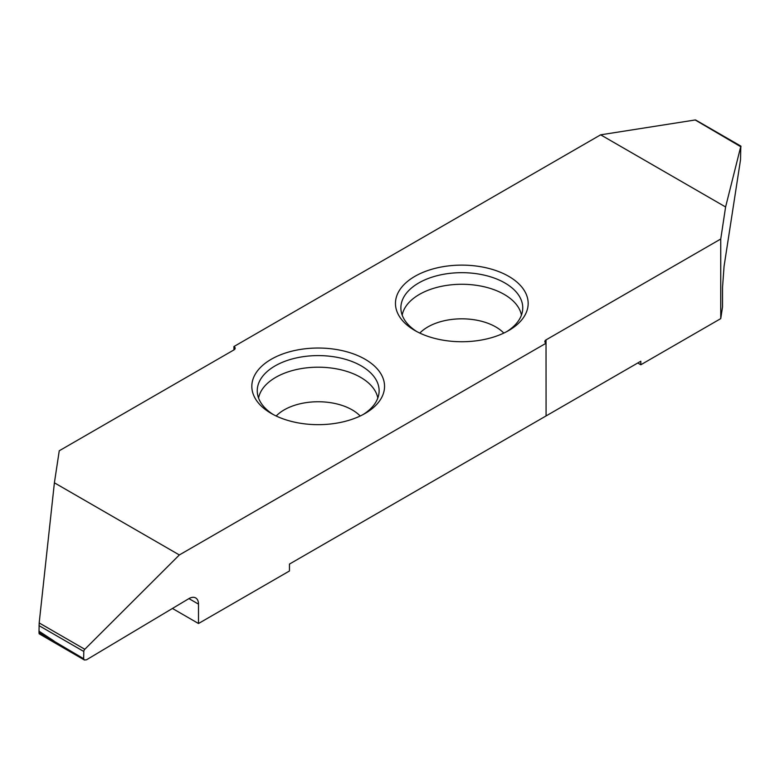 <?xml version="1.0" encoding="UTF-8"?>
<svg xmlns="http://www.w3.org/2000/svg" width="780" height="780" viewBox="0 0 780 780"><rect width="100%" height="100%" fill="white"/><g stroke="black" fill="none" stroke-linecap="round" stroke-linejoin="round"><path stroke-width="1.17" d="M720.749 318.62L720.749 239.011L725.605 206.973L740.815 146.318L740.532 159.724L724.064 266.311L722.524 287.537L722.524 306.901L720.749 318.62L640.819 364.767L637.757 362.993L640.819 361.228L546.029 415.954M188.926 598.611L198.5 604.139A13.543 7.819 120 0 0 195.692 597.938A13.543 7.819 120 0 0 188.926 598.611A13.543 7.819 120 0 0 188.76 598.708L86.521 659.792L84.435 660.026L83.635 658.691L39 632.326L39.136 633.779L84.435 660.026M377.812 398.024A59.992 34.632 0 0 0 360.604 377.344A59.992 34.632 0 0 0 298.311 369.154A59.992 34.632 0 0 0 258.56 398.024M363.11 414.541A60.938 35.178 0 0 0 379.051 392.515A60.938 35.178 0 0 0 361.276 365.898A60.938 35.178 0 0 0 293.485 358.615A60.938 35.178 0 0 0 257.322 392.515A60.938 35.178 0 0 0 273.263 414.541M271.264 413.439A66.349 38.308 0 0 0 365.108 413.439A66.349 38.308 0 0 0 365.108 359.258A66.349 38.308 0 0 0 271.264 359.258A66.349 38.308 0 0 0 271.264 413.439L271.264 413.439M521.44 315.11A59.992 34.632 0 0 0 504.231 294.421A59.992 34.632 0 0 0 441.938 286.231A59.992 34.632 0 0 0 402.188 315.11M506.737 331.627A60.938 35.178 0 0 0 522.678 309.592A60.938 35.178 0 0 0 504.904 282.974A60.938 35.178 0 0 0 437.112 275.691A60.938 35.178 0 0 0 400.949 309.592A60.938 35.178 0 0 0 416.89 331.627M414.892 330.515A66.349 38.308 0 0 0 508.735 330.515A66.349 38.308 0 0 0 508.735 276.344A66.349 38.308 0 0 0 414.892 276.344A66.349 38.308 0 0 0 414.892 330.515L414.892 330.515M720.749 239.011L546.029 339.885A4.066 2.35 0 0 0 544.84 341.543A4.066 2.35 0 0 0 546.029 343.2L546.078 415.925L289.458 564.076L289.458 570.989L198.5 623.512L172.439 608.458M725.605 206.973L600.649 134.823L233.922 346.544L233.922 349.918M546.078 343.229L179.351 554.95L54.395 482.81L59.251 450.772L233.971 349.889A4.066 2.35 0 0 0 235.16 348.231A4.066 2.35 0 0 0 233.971 346.573L233.922 346.544M600.649 134.823L695.194 119.974L740.981 146.864M740.912 146.133L695.75 120.061A2.165 1.248 120 0 0 695.194 119.974M54.395 482.81L39.185 622.937L39 632.326M640.819 364.767L640.819 361.228M198.5 604.139L198.5 623.512M179.351 554.95L84.805 649.282L39.185 622.937M39.02 625.628L83.801 651.475A2.165 1.248 -60 0 1 84.805 649.282M83.801 651.475L83.635 658.691M39 631.157L54.142 641.101M360.185 416.003A48.067 27.758 0 0 0 352.18 409.88A48.067 27.758 0 0 0 276.188 416.003M503.812 333.089A48.067 27.758 0 0 0 495.807 326.956A48.067 27.758 0 0 0 419.815 333.089M233.971 346.573L233.971 349.889M546.029 339.885L546.029 343.2"/></g></svg>

